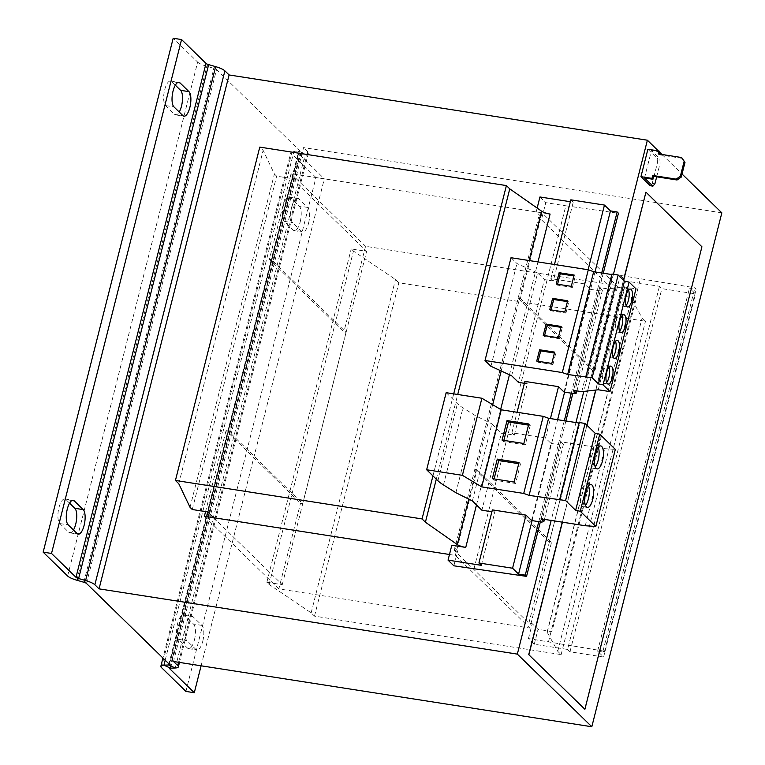 <?xml version="1.0" encoding="UTF-8"?>
<svg xmlns="http://www.w3.org/2000/svg" width="765" height="765" viewBox="0 0 765 765"><rect width="100%" height="100%" fill="white"/><g stroke="black" fill="none" stroke-linecap="round" stroke-linejoin="round"><path stroke-width="0.57" stroke-dasharray="3.83 2.87" d="M202.782 641.213A12.718 4.609 98.9 0 0 201.903 625.397L192.943 616.657A12.718 4.609 98.9 0 0 191.872 616.083A12.718 4.609 98.9 0 0 185.637 626.363A12.718 4.609 98.9 0 0 186.88 640.64L195.83 649.38A12.718 4.609 98.9 0 0 196.911 649.954A12.718 4.609 98.9 0 0 202.782 641.213M194.425 639.903A12.718 4.609 98.9 0 0 193.535 624.097L184.575 615.356A12.718 4.609 98.9 0 0 183.504 614.783A12.718 4.609 98.9 0 0 177.27 625.062A12.718 4.609 98.9 0 0 178.513 639.339L187.463 648.07A12.718 4.609 98.9 0 0 188.544 648.653A12.718 4.609 98.9 0 0 194.425 639.903M308.553 223.246A12.718 4.609 98.9 0 0 307.664 207.43L298.704 198.69A12.718 4.609 98.9 0 0 297.633 198.116A12.718 4.609 98.9 0 0 291.398 208.396A12.718 4.609 98.9 0 0 292.641 222.672L301.592 231.413A12.718 4.609 98.9 0 0 302.672 231.986A12.718 4.609 98.9 0 0 308.553 223.246M300.186 221.936A12.718 4.609 98.9 0 0 299.297 206.12L290.337 197.38A12.718 4.609 98.9 0 0 289.266 196.806A12.718 4.609 98.9 0 0 283.04 207.095A12.718 4.609 98.9 0 0 284.274 221.362L293.234 230.102A12.718 4.609 98.9 0 0 294.305 230.676A12.718 4.609 98.9 0 0 300.186 221.936M598.287 447.276A11.628 4.217 98.9 0 0 596.375 445.249A11.628 4.217 98.9 0 0 591.001 453.234A11.628 4.217 98.9 0 0 592.789 468.218A11.628 4.217 98.9 0 0 595.227 466.87M588.534 485.823A11.628 4.217 98.9 0 0 586.621 483.786A11.628 4.217 98.9 0 0 581.247 491.78A11.628 4.217 98.9 0 0 583.035 506.765A11.628 4.217 98.9 0 0 585.474 505.407M628.514 290.059A9.084 3.29 98.9 0 0 627.042 288.52A9.084 3.29 98.9 0 0 622.834 294.764A9.084 3.29 98.9 0 0 624.24 306.469A9.084 3.29 98.9 0 0 626.114 305.445M622.012 315.754A9.084 3.29 98.9 0 0 620.539 314.214A9.084 3.29 98.9 0 0 616.341 320.459A9.084 3.29 98.9 0 0 617.738 332.163A9.084 3.29 98.9 0 0 619.612 331.14M615.509 341.448A9.084 3.29 98.9 0 0 614.037 339.909A9.084 3.29 98.9 0 0 609.839 346.153A9.084 3.29 98.9 0 0 611.235 357.857A9.084 3.29 98.9 0 0 613.109 356.834M609.007 367.143A9.084 3.29 98.9 0 0 607.534 365.603A9.084 3.29 98.9 0 0 603.336 371.847A9.084 3.29 98.9 0 0 604.732 383.552A9.084 3.29 98.9 0 0 606.607 382.529M449.476 554.491L455.357 555.409L529.82 628.046L551.498 542.404L549.318 542.06L474.855 469.423L518.201 298.12L592.665 370.767L594.845 371.101L616.514 285.45L365.546 246.301L343.868 331.953L346.048 332.287L271.585 259.651L228.238 430.944L302.701 503.59L300.521 503.246L278.852 588.897L529.82 628.046M455.357 555.409L477.035 469.758L551.498 542.404M721.844 212.852L303.562 147.597L173.521 661.495M518.201 298.12L520.382 298.465L542.05 212.813L616.514 285.45M520.382 298.465L594.845 371.101M564.035 392.034L590.044 289.256L584.527 283.872L550.896 278.623L554.472 264.499M584.527 283.872L588.094 269.749M550.896 278.623L553.305 280.975L573.243 202.18L570.355 201.721M570.833 199.828L573.243 202.18M531.532 520.506L551.029 443.423L545.512 438.039L550.437 418.57M532.096 520.602L557.628 419.698M564.599 392.129L595.017 271.929M553.305 280.975L544.431 279.588L518.431 382.366M213.598 517.695L282.256 584.67L266.861 582.27L269.098 584.45L311.145 612.851L314.501 616.131L561.127 654.601L557.761 651.321L547.233 632.311A7.268 1.693 -165.8 0 1 547.166 631.919A7.268 1.693 -165.8 0 1 551.967 631.517L636.317 298.168L622.394 295.998L616.571 290.318L613.224 289.792L538.646 217.04L541.993 217.566L536.169 211.886L537.145 208.061M536.169 211.886L550.092 214.057M481.348 565.325L494.783 512.225L491.895 511.775M545.512 438.039L511.881 432.789L514.29 435.142L501.41 433.133L481.902 510.217M514.29 435.142L527.295 383.753L524.408 383.303M511.881 432.789L517.073 412.268M524.886 381.4L527.295 383.753M551.967 631.517L538.044 629.346L532.22 623.666L528.873 623.14L454.295 550.389L457.642 550.915L451.819 545.235M636.317 298.168A7.268 1.693 -165.8 0 0 631.508 298.57A7.268 1.693 -165.8 0 0 631.584 298.962L642.112 317.972L645.478 321.252L398.852 282.782L395.495 279.502L353.449 251.102L351.212 248.921L366.607 251.322L292.029 178.57L276.634 176.17L274.396 173.98L263.141 150.389L259.775 147.109M622.394 295.998L626.162 281.09L659.459 286.282L661.868 288.635L695.5 293.884L689.504 288.032L696.198 289.084L694.897 287.812L620.339 275.41L626.162 281.09M567.573 649.437L569.973 651.79L603.604 657.03L597.618 651.187L604.312 652.239L603.011 650.967L528.452 638.565L534.276 644.245L567.573 649.437L659.459 286.282M534.276 644.245L538.044 629.346M569.973 651.79L661.868 288.635M603.604 657.03L695.5 293.884M597.618 651.187L689.504 288.032M604.312 652.239L696.198 289.084M603.011 650.967L694.897 287.812M548.524 641.701L640.42 278.546M616.571 290.318L620.339 275.41M528.873 623.14L613.224 289.792M528.452 638.565L532.22 623.666M549.318 542.06L592.665 370.767M454.295 550.389L538.646 217.04M473.956 568.95L565.842 205.795L618.445 213.234M453.875 565.813L457.642 550.915M541.993 217.566L545.77 202.658L565.842 205.795M540.339 521.921L565.88 420.98M572.842 393.449L603.269 273.21M538.78 521.673L564.321 420.74M571.283 393.2L601.711 272.971M492.373 509.882L494.783 512.225M436.299 479.167L457.728 394.472M432.942 475.897L453.702 393.851M178.79 483.738L263.141 150.389M190.045 507.329L274.396 173.98M192.283 509.519L276.634 176.17M207.678 511.919L292.029 178.57M346.048 332.287L302.701 503.59M282.256 584.67L366.607 251.322M266.861 582.27L351.212 248.921M269.098 584.45L353.449 251.102M311.145 612.851L395.495 279.502M314.501 616.131L398.852 282.782M561.127 654.601L645.478 321.252M557.761 651.321L642.112 317.972M539.947 196.978L545.77 202.658M185.924 691.417L315.955 177.528L324.322 178.828L299.87 154.97A3.634 0.842 -165.8 0 1 299.689 154.597L169.658 668.495M315.955 177.528L291.503 153.66A12.718 2.955 -165.8 0 1 290.882 152.369L162.935 658.024M201.099 665.799L324.322 178.828M170.538 668.18L300.569 154.281A3.634 0.842 -165.8 0 0 299.689 154.597M165.183 660.214L293.961 151.269A12.718 2.955 -165.8 0 0 290.882 152.369M300.569 154.281L305.292 154.09L298.685 151.078L293.961 151.269L300.569 154.281M178.561 662.28L307.76 151.7A12.718 2.955 14.2 0 1 308.372 152.99A12.718 2.955 14.2 0 1 305.292 154.09L175.262 667.988M169.352 664.288L299.392 150.389A3.634 0.842 14.2 0 1 299.564 150.762A3.634 0.842 14.2 0 1 298.685 151.078L168.931 663.877M67.616 576.007L197.647 62.108L173.186 38.25M175.328 85.183L171.647 81.597A12.718 4.609 98.9 0 0 170.576 81.023A12.718 4.609 98.9 0 0 164.341 91.303A12.718 4.609 98.9 0 0 165.575 105.58L174.535 114.32A12.718 4.609 98.9 0 0 175.615 114.893A12.718 4.609 98.9 0 0 179.22 112.034M69.567 503.15L65.886 499.564A12.718 4.609 98.9 0 0 64.815 498.99A12.718 4.609 98.9 0 0 58.58 509.27A12.718 4.609 98.9 0 0 59.813 523.547L68.773 532.287A12.718 4.609 98.9 0 0 69.845 532.861A12.718 4.609 98.9 0 0 73.459 530.002M197.647 62.108A12.718 2.955 -165.8 0 0 206.904 66.335L213.884 68.353A3.634 0.842 14.2 0 1 216.533 69.558L299.392 150.389M307.76 151.7L303.562 147.597M542.05 212.813L291.082 173.655L365.546 246.301M291.082 173.655L269.404 259.306L343.868 331.953M228.238 430.944L226.058 430.609L300.521 503.246M226.058 430.609L205.575 511.584M204.389 516.26L278.852 588.897M269.404 259.306L271.585 259.651M477.035 469.758L474.855 469.423M551.029 443.423L561.127 445.048L563.375 444.494L560.582 441.768L604.79 448.663L615.337 449.39M541.63 522.132L561.127 445.048M472.388 500.932L491.885 423.848L501.41 433.133M446.158 392.675L457.422 403.662A54.506 12.68 -165.8 0 0 462.978 407.86L475.39 415.625L491.885 423.848M579.172 422.529L579.813 423.16L579.048 423.035M560.305 500.243L579.813 423.16M455.883 492.708L475.39 415.625M544.431 519.378L563.375 444.494M541.075 518.852L560.582 441.768M585.282 525.746L604.79 448.663M590.044 289.256L600.2 290.891L602.39 290.327L599.588 287.602L607.773 288.874L624.278 286.999L635.983 288.826M574.19 393.669L600.2 290.891M511.632 375.739L537.632 272.962L544.431 279.588M511.01 257.719L516.949 263.514L537.632 272.962M611.943 274.023L612.612 274.673L611.809 274.549M586.602 377.451L612.612 274.673M490.939 366.292L516.949 263.514M576.944 390.905L602.39 290.327M573.578 390.38L599.588 287.602M581.763 391.651L607.773 288.874M598.268 389.777L624.278 286.999M623.485 280.191L595.677 390.074M586.803 425.12L562.256 522.151M645.756 192.139L701.744 246.76L584.718 709.26M658.311 150.877L659.726 152.254M662.002 154.482L682.045 174.028M613.463 274.252L583.819 391.422M575.94 422.548L551.173 520.43M654.907 183.81L652.229 183.39L650.25 185.723M647.888 149.252L657.183 158.317L657.431 162.83L660.109 163.251L659.86 158.738L657.183 158.317M652.229 183.39L657.431 162.83M644.522 177.949L651.464 150.542L659.86 158.738M659.822 151.843L651.464 150.542M682.514 158.412L659.086 154.76L659.267 154.052M656.676 176.82L660.109 163.251M659.086 154.76L658.196 153.88M562.428 522.179L586.956 425.264M595.868 390.054L623.628 280.334M538.072 361.3L537.852 362.18L552.913 364.532L551.794 363.442M537.852 362.18L536.734 361.09M552.913 364.532L555.773 353.229L554.654 352.13M555.773 353.229L554.424 353.019M544.575 335.606L544.355 336.485L559.416 338.838L558.297 337.748M544.355 336.485L543.236 335.395M559.416 338.838L562.275 327.535L561.156 326.435M562.275 327.535L560.927 327.324M557.58 284.217L557.36 285.096L572.411 287.449L571.292 286.359M557.36 285.096L556.241 284.006M572.411 287.449L575.28 276.146L574.161 275.046M575.28 276.146L573.932 275.935M551.077 309.911L550.857 310.791L565.918 313.143L564.79 312.053M550.857 310.791L549.739 309.701M565.918 313.143L568.778 301.84L567.659 300.741M568.778 301.84L567.429 301.63M494.085 478.928L493.798 480.076L515.543 483.47L520.487 463.944L518.747 463.667M520.487 463.944L519.033 462.519M493.798 480.076L492.344 478.651M515.543 483.47L514.09 482.046M503.839 440.382L503.552 441.529L525.297 444.924L530.241 425.397L528.491 425.12M530.241 425.397L528.787 423.973M503.552 441.529L502.089 440.114M525.297 444.924L523.843 443.509M201.903 625.397L193.535 624.097M307.664 207.43L299.297 206.12M476.49 504.938L500.654 409.447M509.442 374.735L537.986 261.926M547.233 632.311L631.584 298.962M468.773 499.134L492.67 404.675M501.199 370.977L529.141 260.549M161.463 667.558L291.503 153.66M169.983 668.256L299.87 154.97M76.863 580.233L206.904 66.335L208.654 64.623M83.854 582.251L213.884 68.353L215.644 66.641M86.493 583.456L216.533 69.558M437.915 480.745L457.422 403.662M443.471 484.943L462.978 407.86M284.274 221.362L292.641 222.672M298.704 198.69L290.337 197.38M301.592 231.413L293.234 230.102M192.943 616.657L184.575 615.356M178.513 639.339L186.88 640.64M195.83 649.38L187.463 648.07M59.813 523.547L68.181 524.847M77.141 533.587L68.773 532.287M71.977 500.52L65.886 499.564M165.575 105.58L173.942 106.88M182.902 115.62L174.535 114.32M177.738 82.543L171.647 81.597M596.375 445.249L600.726 445.928M586.621 483.786L590.972 484.465M627.042 288.52L630.389 289.036M620.539 314.214L623.886 314.731M614.037 339.909L617.384 340.425M607.534 365.603L610.881 366.119M547.166 631.919L631.508 298.57M308.372 152.99L179.469 662.423M299.564 150.762L169.534 664.661M604.732 383.552L608.079 384.068M611.235 357.857L614.582 358.374M617.738 332.163L621.084 332.679M624.24 306.469L627.587 306.985M583.035 506.765L587.386 507.444M592.789 468.218L597.14 468.897M289.266 196.806L297.633 198.116M294.305 230.676L302.672 231.986M183.504 614.783L191.872 616.083M188.544 648.653L196.911 649.954M69.845 532.861L78.212 534.161M64.815 498.99L73.172 500.291M175.615 114.893L183.973 116.194M170.576 81.023L178.943 82.324"/><path stroke-width="1.15" d="M189.854 107.454A12.718 4.609 98.9 0 0 188.974 91.637L180.014 82.897A12.718 4.609 98.9 0 0 178.943 82.324A12.718 4.609 98.9 0 0 172.708 92.603A12.718 4.609 98.9 0 0 173.942 106.88L182.902 115.62A12.718 4.609 98.9 0 0 183.973 116.194A12.718 4.609 98.9 0 0 189.854 107.454M179.22 112.034A12.718 4.609 98.9 0 0 181.487 106.153A12.718 4.609 98.9 0 0 180.607 90.337L175.328 85.183M84.093 525.421A12.718 4.609 98.9 0 0 83.213 509.605L74.253 500.874A12.718 4.609 98.9 0 0 73.172 500.291A12.718 4.609 98.9 0 0 66.947 510.58A12.718 4.609 98.9 0 0 68.181 524.847L77.141 533.587A12.718 4.609 98.9 0 0 78.212 534.161A12.718 4.609 98.9 0 0 84.093 525.421M73.459 530.002A12.718 4.609 98.9 0 0 75.725 524.121A12.718 4.609 98.9 0 0 74.846 508.304L69.567 503.15M602.514 460.903A11.628 4.217 98.9 0 0 600.726 445.928A11.628 4.217 98.9 0 0 595.352 453.913A11.628 4.217 98.9 0 0 597.14 468.897A11.628 4.217 98.9 0 0 602.514 460.903M595.227 466.87A11.628 4.217 98.9 0 0 598.163 460.234A11.628 4.217 98.9 0 0 598.287 447.276M592.76 499.449A11.628 4.217 98.9 0 0 590.972 484.465A11.628 4.217 98.9 0 0 585.598 492.459A11.628 4.217 98.9 0 0 587.386 507.444A11.628 4.217 98.9 0 0 592.76 499.449M585.474 505.407A11.628 4.217 98.9 0 0 588.409 498.77A11.628 4.217 98.9 0 0 588.534 485.823M631.785 300.741A9.084 3.29 98.9 0 0 630.389 289.036A9.084 3.29 98.9 0 0 626.181 295.28A9.084 3.29 98.9 0 0 627.587 306.985A9.084 3.29 98.9 0 0 631.785 300.741M626.114 305.445A9.084 3.29 98.9 0 0 628.438 300.224A9.084 3.29 98.9 0 0 628.514 290.059M625.282 326.435A9.084 3.29 98.9 0 0 623.886 314.731A9.084 3.29 98.9 0 0 619.679 320.975A9.084 3.29 98.9 0 0 621.084 332.679A9.084 3.29 98.9 0 0 625.282 326.435M619.612 331.14A9.084 3.29 98.9 0 0 621.935 325.919A9.084 3.29 98.9 0 0 622.012 315.754M618.78 352.13A9.084 3.29 98.9 0 0 617.384 340.425A9.084 3.29 98.9 0 0 613.186 346.669A9.084 3.29 98.9 0 0 614.582 358.374A9.084 3.29 98.9 0 0 618.78 352.13M613.109 356.834A9.084 3.29 98.9 0 0 615.433 351.613A9.084 3.29 98.9 0 0 615.509 341.448M612.277 377.824A9.084 3.29 98.9 0 0 610.881 366.119A9.084 3.29 98.9 0 0 606.683 372.364A9.084 3.29 98.9 0 0 608.079 384.068A9.084 3.29 98.9 0 0 612.277 377.824M606.607 382.529A9.084 3.29 98.9 0 0 608.93 377.308A9.084 3.29 98.9 0 0 609.007 367.143M658.311 150.877L647.381 140.215L229.098 74.96L224.891 70.868A12.718 2.955 14.2 0 0 215.644 66.641L208.654 64.623A3.634 0.842 -165.8 0 1 206.014 63.418L181.554 39.55L51.523 553.449L75.984 577.307L206.014 63.418M682.045 174.028L721.844 212.852L591.814 726.75L173.521 661.495L177.719 665.598L178.561 662.28M551.173 520.43L517.341 654.113L99.058 588.859L94.86 584.756A12.718 2.955 -165.8 0 0 85.613 580.539L215.644 66.641M588.094 269.749L604.465 205.077L570.833 199.828L554.472 264.499M524.408 383.303L518.431 382.366L511.632 375.739L490.939 366.292L485.01 360.497L562.304 372.555L567.668 374.496L592.139 377.767L598.46 383.934L603.069 384.862L609.982 391.603L598.268 389.777L581.763 391.651L573.578 390.38L576.38 393.105L574.19 393.669L564.035 392.034L558.517 386.65L524.886 381.4L517.073 412.268M550.437 418.57L558.517 386.65M491.895 511.775L481.902 510.217L472.388 500.932L455.883 492.708L443.471 484.943A54.506 12.68 -165.8 0 1 437.915 480.745L426.65 469.758L462.395 475.333L481.74 486.884L523.729 493.435L529.093 495.376L565.593 500.54L575.643 510.341L580.252 511.269L595.839 526.473L585.282 525.746L541.075 518.852L543.867 521.587L541.63 522.132L531.532 520.506L526.004 515.122L492.373 509.882L478.938 562.983L481.348 565.325L448.051 560.133L451.819 545.235L465.751 547.405L476.49 504.938M448.051 560.133L453.875 565.813L526.559 576.38L525.259 575.117L518.565 574.075L512.569 568.223L526.004 515.122M518.565 574.075L532.096 520.602M557.628 419.698L564.599 392.129M595.017 271.929L610.451 210.92L604.465 205.077M570.355 201.721L539.947 196.978L537.145 208.061M213.598 517.695L207.678 511.919L192.283 509.519L190.045 507.329L178.79 483.738L175.434 480.458L422.051 518.928L425.407 522.208L457.279 544.556A7.268 1.693 -165.8 0 0 465.751 547.405M529.141 260.549L541.63 211.207L509.758 188.859L506.401 185.579L259.775 147.109L175.434 480.458M541.63 211.207A7.268 1.693 -165.8 0 0 550.092 214.057L537.986 261.926M526.559 576.38L540.339 521.921M565.88 420.98L572.842 393.449M603.269 273.21L618.445 213.234L617.145 211.962L610.451 210.92M525.259 575.117L538.78 521.673M564.321 420.74L571.283 393.2M601.711 272.971L617.145 211.962M512.569 568.223L478.938 562.983M425.407 522.208L436.299 479.167M457.728 394.472L509.758 188.859M422.051 518.928L432.942 475.897M453.702 393.851L506.401 185.579M162.935 658.024L160.851 666.267A12.718 2.955 14.2 0 0 161.463 667.558L185.924 691.417L194.291 692.727L201.099 665.799M160.851 666.267A12.718 2.955 14.2 0 1 163.93 665.168L168.654 664.976L175.262 667.988L170.538 668.18A3.634 0.842 14.2 0 0 169.658 668.495A3.634 0.842 14.2 0 0 169.83 668.868L194.291 692.727M175.262 667.988A12.718 2.955 -165.8 0 0 178.341 666.889A12.718 2.955 -165.8 0 0 177.719 665.598M168.931 663.877L168.654 664.976A3.634 0.842 -165.8 0 0 169.534 664.661A3.634 0.842 -165.8 0 0 169.352 664.288L86.493 583.456A3.634 0.842 -165.8 0 0 83.854 582.251L85.613 580.539L78.623 578.522A3.634 0.842 14.2 0 1 75.984 577.307M83.854 582.251L76.863 580.233A12.718 2.955 14.2 0 1 67.616 576.007L43.156 552.148L173.186 38.25L181.554 39.55M43.156 552.148L51.523 553.449M229.098 74.96L99.058 588.859M205.575 511.584L204.389 516.26L449.476 554.491M579.048 423.035L548.601 418.283L543.236 416.351L501.238 409.801L481.902 398.249L446.158 392.675L426.65 469.758M595.839 526.473L615.337 449.39L599.75 434.185L595.151 433.258L585.101 423.456L579.172 422.529L559.664 499.612M529.093 495.376L548.601 418.283M523.729 493.435L543.236 416.351M507.032 420.587L502.089 440.114L523.843 443.509L528.787 423.973L507.032 420.587L508.486 422.003L503.839 440.382M497.279 459.124L492.344 478.651L514.09 482.046L519.033 462.519L497.279 459.124L498.742 460.549L494.085 478.928M481.74 486.884L501.238 409.801M462.395 475.333L481.902 398.249M543.867 521.587L544.431 519.378M580.252 511.269L599.75 434.185M575.643 510.341L595.151 433.258M565.593 500.54L585.101 423.456M611.809 274.549L593.669 271.718L588.314 269.777L511.01 257.719L485.01 360.497M609.982 391.603L635.983 288.826L629.079 282.084L624.47 281.157L618.149 274.989L611.943 274.023L585.933 376.801M598.46 383.934L624.47 281.157M603.069 384.862L629.079 282.084M592.139 377.767L618.149 274.989M567.668 374.496L593.669 271.718M562.304 372.555L588.314 269.777M564.79 312.053L567.659 300.741L552.598 298.398L549.739 309.701L564.79 312.053M571.292 286.359L574.161 275.046L559.1 272.703L556.241 284.006L571.292 286.359M558.297 337.748L561.156 326.435L546.095 324.092L543.236 335.395L558.297 337.748M551.794 363.442L554.654 352.13L539.593 349.787L536.734 361.09L551.794 363.442M576.38 393.105L576.944 390.905M623.628 280.334L645.937 192.168L623.485 280.191M595.677 390.074L586.803 425.12M562.256 522.151L528.73 654.649L584.89 709.289L701.926 246.789L645.937 192.168M584.89 709.289L528.73 654.649M659.726 152.254L662.002 154.482M647.381 140.215L613.463 274.252M583.819 391.422L575.94 422.548M517.341 654.113L591.814 726.75M652.727 175.472L676.155 179.125L680.372 176.218L681.261 177.088L677.054 179.995L653.626 176.342L652.727 175.472L651.99 178.379L640.955 176.658L650.25 185.723L652.918 186.144L654.907 183.81L656.676 176.82M640.955 176.658L647.888 149.252L658.933 150.973L658.196 153.88L681.615 157.542L684.991 162.362L681.615 157.542M681.261 177.088L684.991 162.362M653.626 176.342L652.889 179.249L644.522 177.949L652.918 186.144M659.267 154.052L659.822 151.843L658.933 150.973M680.372 176.218L684.092 161.482M651.99 178.379L652.889 179.249M677.054 179.995L676.155 179.125M528.902 654.677L562.428 522.179M586.956 425.264L595.868 390.054M554.424 353.019L540.712 350.877L538.072 361.3M540.712 350.877L539.593 349.787M560.927 327.324L547.214 325.182L544.575 335.606M547.214 325.182L546.095 324.092M573.932 275.935L560.219 273.793L557.58 284.217M560.219 273.793L559.1 272.703M567.429 301.63L553.717 299.488L551.077 309.911M553.717 299.488L552.598 298.398M518.747 463.667L498.742 460.549M528.491 425.12L508.486 422.003M188.974 91.637L180.607 90.337M83.213 509.605L74.846 508.304M500.654 409.447L509.442 374.735M457.279 544.556L468.773 499.134M492.67 404.675L501.199 370.977M169.83 668.868L169.983 668.256M170.538 668.18L163.93 665.168L165.183 660.214M76.863 580.233L78.623 578.522L208.654 64.623M94.86 584.756L224.891 70.868M74.253 500.874L71.977 500.52M180.014 82.897L177.738 82.543M179.469 662.423L178.341 666.889"/></g></svg>
